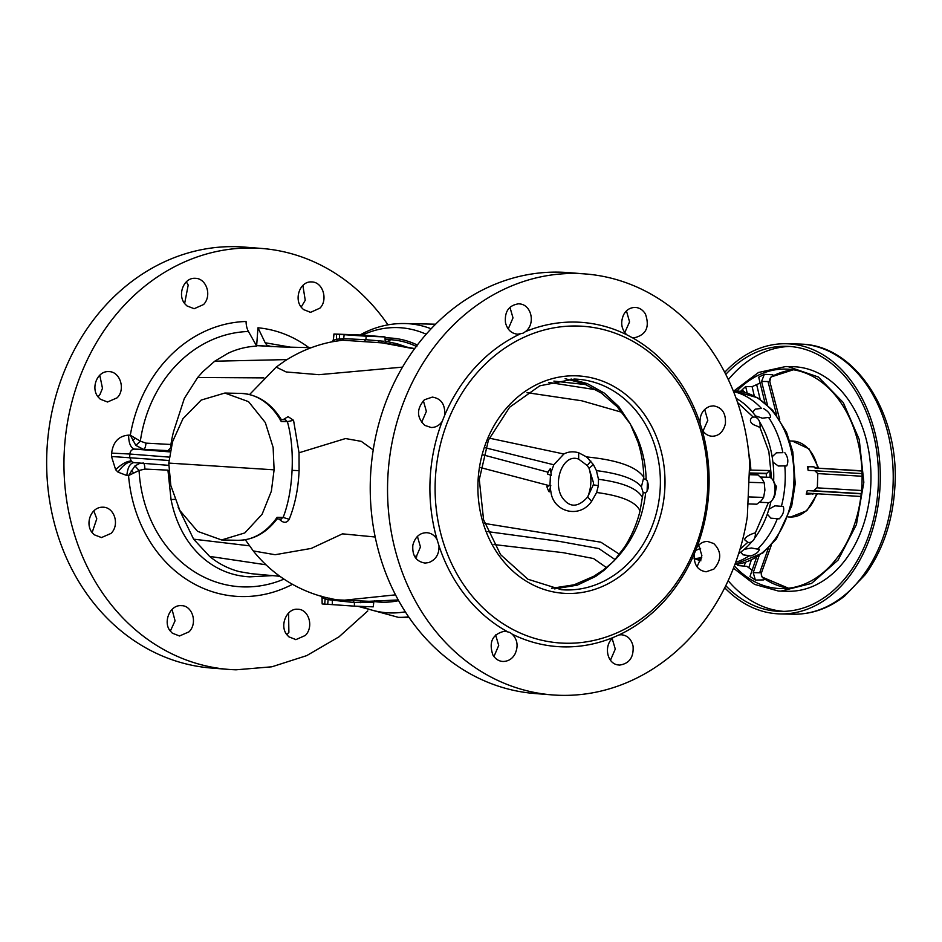 <?xml version="1.0" encoding="UTF-8"?>
<svg xmlns="http://www.w3.org/2000/svg" width="942" height="942" viewBox="0 0 942 942"><rect width="100%" height="100%" fill="white"/><g stroke="black" fill="none" stroke-linecap="round" stroke-linejoin="round"><path stroke-width="1.41" d="M734.171 390.765L758.51 372.479L785.734 366.544L788.16 366.65L818.327 376.988L843.255 402.54L859.222 439.478L863.838 482.304L856.419 524.612L838.074 560.078L811.545 583.416L780.788 591.129L778.363 591.023L754.624 584.405L733.477 568.214M734.36 565.942A109.79 78.822 -88.7 0 0 778.481 588.491A109.79 78.822 -88.7 0 0 780.847 588.597A109.79 78.822 -88.7 0 0 862.024 482.222A109.79 78.822 -88.7 0 0 788.054 369.182A109.79 78.822 -88.7 0 0 785.675 369.087A109.79 78.822 -88.7 0 0 736.974 390.942M772.687 374.775L773.606 375.575C770.709 376.6 769.449 378.59 769.826 381.534L761.572 381.451L764.351 374.304L772.687 374.775M764.351 374.304L758.699 377.2L764.986 402.905M760.053 383.064L752.116 386.656L745.675 386.514L740.459 391.401L742.661 390.365L745.098 392.449M744.592 391.483L740.459 391.401M736.738 564.282L737.857 565.518L746.924 566.377L752.093 570.122M756.544 557.323L749.997 576.445L755.378 580.06L753.223 572.642L759.134 555.674M788.548 588.244L762.573 577.269L764.716 579.024L763.726 579.907L755.378 580.06M767.494 405.06L761.572 381.451M747.183 393.073L745.675 386.514M738.34 564.046L737.857 565.518M768.413 548.126L759.664 572.783L753.223 572.642M815.372 493.643L806.199 494.15L807.259 490.605L813.7 490.747L817.362 487.344L817.797 473.579L814.583 470.505M862.06 473.59L808.142 470.364L807.4 466.69L813.888 466.843L817.844 468.598M759.664 572.783L761.477 572.795L760.524 572.618L761.477 572.795L771.333 545.1M768.872 381.463L769.826 381.534M725.776 585.688A132.587 95.189 -88.7 0 0 777.48 611.276A132.587 95.189 -88.7 0 0 780.341 611.393A132.587 95.189 -88.7 0 0 878.38 482.928A132.587 95.189 -88.7 0 0 789.043 346.409A132.587 95.189 -88.7 0 0 786.181 346.291A132.587 95.189 -88.7 0 0 725.776 374.363M806.199 494.15L807.435 493.149L860.882 496.481M815.242 468.009L861.306 471M815.113 467.997L861.965 470.812L814.983 467.986M733.312 391.012L736.821 391.99L734.878 391.943A86.982 62.455 91.3 0 1 761.466 408.428L755.225 409.158L761.466 408.428M734.878 391.943L733.771 392.143M736.126 398.36A84.957 60.994 91.3 0 1 752.658 412.231L755.225 409.158M763.397 408.475C768.236 411.265 770.615 414.28 770.532 417.494L768.59 417.447A86.982 62.455 91.3 0 1 782.896 452.678L776.408 452.796L782.896 452.678M768.59 417.447L762.349 418.177L755.555 415.893A84.957 60.994 91.3 0 1 757.215 418.224A8.443 6.064 91.3 0 1 759.582 421.898A84.957 60.994 91.3 0 1 772.157 456.764L776.408 452.796M770.956 501.485A84.957 60.994 91.3 0 1 768.955 509.127L774.948 505.83L783.308 506.455C784.486 510.764 783.132 514.885 779.258 518.818L777.315 518.771A86.982 62.455 91.3 0 1 757.462 549.115L759.405 549.151C759.005 551.765 756.179 554.026 750.939 555.933L748.996 555.898A86.982 62.455 91.3 0 1 735.702 562.327M784.839 452.725C788.007 457.106 788.642 461.509 786.735 465.937L784.804 465.89A86.982 62.455 91.3 0 1 781.377 506.419M784.804 465.89L778.304 466.007L772.923 462.133A84.957 60.994 91.3 0 1 773.629 481.28A10.974 5.64 91.8 0 1 774.277 482.469A10.974 5.64 91.8 0 1 773.099 498.883L772.122 500.202A12.67 6.5 -88.2 0 0 773.488 481.268A12.67 6.5 -88.2 0 0 772.758 479.914A12.67 6.5 -88.2 0 0 769.108 477.288A12.67 6.5 -88.2 0 0 768.943 477.276A12.67 6.5 -88.2 0 0 768.79 477.276M777.315 518.771L770.886 518.182L767.306 514.155A84.957 60.994 91.3 0 1 754.495 538.341A8.443 6.064 91.3 0 1 751.822 541.697A84.957 60.994 91.3 0 1 744.286 549.339L751.386 547.985L757.462 549.115M748.996 555.898L742.92 554.767L740.836 552.094A84.957 60.994 91.3 0 1 738.658 553.649M757.215 418.224A8.443 6.064 91.3 0 0 753.306 417.141L737.61 402.552M755.555 415.893L752.658 412.231M754.495 538.341A8.443 6.064 91.3 0 0 755.343 532.889L768.413 502.592M771.545 478.442L768.849 451.512L759.947 427.433A8.443 6.064 91.3 0 0 760.112 425.89A8.443 6.064 91.3 0 0 759.582 421.898M767.306 514.155L768.955 509.127M772.923 462.133L772.157 456.764M751.822 541.697A8.443 6.064 91.3 0 1 748.949 542.486A8.443 6.064 91.3 0 1 747.842 542.274L739.988 549.304M694.772 558.83L700.872 560.843M740.836 552.094L744.286 549.339M755.343 532.889C750.385 533.914 741.319 538.895 746.17 540.943L747.842 542.274M753.306 417.141C749.797 417.918 748.207 423.123 756.202 425.76L759.947 427.433M748.808 453.502A81.919 58.816 91.3 0 1 750.868 470.117L769.873 470.529A81.919 58.816 91.3 0 1 770.003 476.887L771.204 476.923A81.919 58.816 91.3 0 1 771.18 478.136M701.731 557.44A81.919 58.816 91.3 0 1 694.077 558.653M750.868 470.117L749.326 471.094M769.873 470.529L766.317 473.732A79.552 57.109 91.3 0 1 766.329 477.194M770.003 476.887L769.284 477.3M771.204 476.923L770.556 477.724M749.231 473.355L766.317 473.732M373.998 601.502A132.163 94.895 -88.7 0 0 398.619 600.631M178.109 507.126L193.616 539.165L209.607 556.392C218.438 563.669 228.364 568.756 239.386 571.641L251.761 573.725L279.868 576.28M417.341 345.019A132.163 94.895 -88.7 0 0 385.054 337.942M271.52 346.55L267.092 345.396L265.161 342.747L257.978 327.792A131.739 113.016 -85.5 0 1 308.905 347.633M265.161 342.747L291.149 347.268M256.424 345.62L280.386 346.927L256.354 345.49A114.006 97.803 -85.5 0 1 256.648 345.478L257.978 327.792M367.804 610.934L339.085 636.768L306.692 655.632L271.897 666.795L236.053 669.809A211.126 181.123 -85.5 0 1 228.682 669.409A211.126 181.123 -85.5 0 1 64.409 449.004A211.126 181.123 -85.5 0 1 254.47 248.064A211.126 181.123 -85.5 0 1 261.841 248.464A211.126 181.123 -85.5 0 1 387.974 324.849M311.543 281.929C323.188 281.835 328.169 300.274 319.903 308.152L310.601 312.332L303.489 309.553L301.57 307.598C293.774 298.885 300.027 281.105 311.543 281.929L312.073 281.964M310.601 312.332L309.953 312.285M288.582 613.054L288.888 632.294L286.863 634.696M302.877 285.438L305.243 300.274L301.181 307.08M261.841 248.464L244.543 247.098A211.126 181.123 94.5 0 0 237.172 246.698A211.126 181.123 94.5 0 0 47.1 447.638A211.126 181.123 94.5 0 0 211.385 668.043L228.682 669.409M297.637 609.262C308.458 608.909 314.287 626.512 305.349 635.438L295.929 639.606L288.876 636.827L287.004 634.873C279.138 625.747 286.804 608.12 297.637 609.262L298.155 609.297M295.929 639.606L295.282 639.571M337.26 599.842L369.028 601.29L398.242 599.96M283.036 419.673L288.111 416.658L293.551 420.309L299.026 452.772L299.085 470.647C298.32 488.651 295.023 504.865 289.194 519.289C286.662 523.34 283.354 523.293 279.268 519.148L279.15 519.007M361.54 335.022L385.031 336.93L385.148 341.581L386.455 343.182L342.464 340.18L331.996 341.828M362.705 335.105L333.998 334.01L333.291 340.356L331.878 341.852C314.934 345.219 299.073 351.719 284.284 361.339L276.183 367.109L286.203 371.972L318.914 374.692L402.517 367.121M276.913 518.96L277.101 517.311A73.476 52.752 91.3 0 1 237.678 540.308C253.127 540.225 266.268 533.078 277.125 518.854M168.771 463.087L170.82 485.507L179.828 510.446L197.549 531.335L221.594 539.954L244.826 532.925L262.111 514.238L271.367 491.194L274.098 469.834L273.133 447.438L265.303 422.534L248.535 401.657L224.832 393.05L201.199 400.067L182.948 418.731L172.539 441.751L168.771 463.087L274.098 469.834M280.834 518.948L283.142 517.452C288.17 504.465 291.149 488.768 292.067 470.341L292.079 470.235C292.868 451.783 291.302 435.581 287.381 421.639L285.167 419.755M224.832 393.05L240.916 393.403A73.476 52.752 91.3 0 1 281.281 421.51L280.292 420.12M272.839 575.609L249.724 576.845C232.933 575.962 217.92 570.145 204.697 559.418C196.171 552.33 189.154 543.911 183.643 534.161C177.744 523.67 173.552 512.154 171.067 499.613L167.935 470.152L144.844 469.069L139.063 470.482L134.953 465.937L140.24 463.099M248.452 331.502L256.695 346.091C246.345 346.668 236.701 349.105 227.764 353.415L214.729 361.21L202.871 371.654L197.655 377.507L184.326 398.466L173.717 431.036A106.599 91.456 94.5 0 0 170.938 444.483L171.067 447.273L167.994 450.629L143.62 449.405L135.848 445.413L140.346 441.15A127.841 109.672 -85.5 0 1 248.452 331.502A13.518 6.912 -91.7 0 1 246.062 321.481A137.685 118.115 -85.5 0 0 130.314 435.192L135.848 445.413M271.484 346.55L256.648 345.478M126.852 475.522L118.009 472.13C122.601 465.595 127.123 462.11 131.55 461.674L133.87 462.604L168.748 465.348L134.058 462.604C130.043 463.134 127.641 467.444 126.852 475.522L128.548 475.569L139.063 470.482A127.841 109.672 -85.5 0 0 243.048 586.89A127.841 109.672 -85.5 0 0 283.978 579.106M292.479 584.311A137.685 118.115 -85.5 0 1 240.245 596.533A137.685 118.115 -85.5 0 1 128.548 475.569L134.953 465.937M322.058 597.558L322.164 603.94L354.428 606.142L373.244 606.848L373.774 602.162L374.786 600.831M372.278 602.173L354.369 602.55L354.428 606.142M324.719 604.081L325.12 598.994L321.999 597.487L321.128 596.074M385.031 336.93L366.214 336.212L365.849 339.697L383.665 341.24M333.998 334.01L366.214 336.212M170.938 444.542L171.75 444.589M118.009 472.119L115.654 469.74L111.497 456.493L111.639 453.126C113.087 441.904 118.751 435.91 128.618 435.133L130.314 435.192L140.346 441.15L145.975 443.14L170.938 444.483M578.058 273.545A211.126 181.123 -85.5 0 1 585.429 273.957A211.126 181.123 -85.5 0 1 749.655 463.393L747.324 516.64A211.126 181.123 -85.5 0 1 559.642 695.302A211.126 181.123 -85.5 0 1 552.271 694.902A211.126 181.123 -85.5 0 1 387.998 474.497A211.126 181.123 -85.5 0 1 578.058 273.545M552.271 694.902L534.974 693.536A211.126 181.123 94.5 0 1 370.689 473.131A211.126 181.123 94.5 0 1 560.761 272.191A211.126 181.123 -85.5 0 1 568.132 272.591L585.429 273.957M626.465 310.931L629.562 321.87L624.77 332.573M704.675 409.452L707.795 420.379L702.979 431.095M632.023 337.542L634.19 337.813C646.188 334.94 649.933 326.992 645.411 313.98C642.785 309.812 639.359 307.622 635.132 307.422C629.939 307.563 626.077 310.059 623.545 314.911C620.307 322.635 621.39 329.264 626.771 334.787L632.023 337.542A162.566 139.451 -85.5 0 1 700.036 423.205L701.978 429.517C704.545 433.791 707.948 436.028 712.211 436.24C718.864 436.075 723.268 431.919 725.399 423.77C726.07 413.255 722.067 407.285 713.377 405.861L709.809 406.343C702.92 409.181 699.659 414.798 700.036 423.205M698.764 545.147L701.896 555.709L697.045 566.79M612.17 638.546L615.279 649.085L610.463 660.189M694.336 553.696C693.571 564.435 697.504 570.475 706.135 571.794L713.859 569.109C721.702 559.96 721.666 551.435 713.742 543.534L707.619 541.45C703.309 541.391 699.718 543.416 696.833 547.514L694.336 553.696A162.566 139.451 -85.5 0 1 619.047 634.908L613.56 637.322C603.433 644.893 606.683 663.015 617.54 664.852L619.518 665.099C629.327 663.639 633.836 657.316 633.059 646.118C631.352 639.1 627.407 635.308 621.225 634.755L619.047 634.908M492.854 654.914C495.41 659.082 498.824 661.272 503.099 661.472C508.362 661.331 512.33 658.847 515.003 654.007C518.477 646.306 517.547 639.689 512.236 634.178L509.963 632.471L504.806 631.14C492.56 633.99 488.58 641.914 492.854 654.914M495.633 634.92L498.707 645.447L493.938 656.562M412.855 545.124C412.078 555.639 416.152 561.609 425.066 563.057L428.751 562.586C435.863 559.76 439.278 554.155 438.984 545.759L437.029 539.436C434.427 535.162 430.941 532.925 426.549 532.701C419.685 532.854 415.128 536.987 412.855 545.124M417.424 536.398L420.45 546.961L415.728 558.041M424.807 425.384L431.142 427.491C435.581 427.55 439.266 425.537 442.187 421.439L444.683 415.257C445.33 404.507 441.209 398.454 432.307 397.112L424.406 399.785C416.446 408.934 416.588 417.459 424.807 425.384M423.358 400.703L426.373 411.395L421.639 422.334M505.501 322.8C507.397 329.83 511.494 333.633 517.77 334.198L523.034 333.221L525.448 331.631C535.492 324.048 531.735 305.891 520.726 304.042L518.712 303.795C508.845 305.255 504.429 311.59 505.501 322.8M509.952 307.304L513.001 317.89L508.233 328.946M747.901 503.923L756.803 504.205L761.171 500.838L763.609 497.411L764.904 490.134L764.245 482.799L762.137 478.925L758.074 474.98L749.173 474.709M764.245 482.799L748.843 482.316M574.326 379.061L539.754 385.82L509.646 407.215L488.439 440.079L479.29 479.525L483.564 519.725L500.614 554.685L527.92 579.236L561.432 589.727L565.118 589.928A105.563 90.562 -85.5 0 0 660.154 489.463A105.563 90.562 -85.5 0 0 578.011 379.261A105.563 90.562 -85.5 0 0 574.326 379.061M571.076 379.025L587.361 383.63L604.411 393.167L618.988 406.85L630.375 424.053L617.175 406.756L601.42 393.132L583.84 383.665L565.141 378.696M630.375 424.053L638.028 442.269C641.573 453.443 643.492 465.113 643.786 477.276C636.674 466.773 617.599 459.99 586.56 456.917L593.389 464.594L596.416 470.6L598.476 479.29L598.347 485.695L596.627 492.489L591.658 501.297C579.471 519.172 553.272 511.93 550.929 491.924L550.21 488.027L550.787 485.389L546.855 486.484A20.265 19.888 86.4 0 0 549.186 491.889L550.21 488.027M550.952 472.684L550.293 468.68A20.265 19.888 86.4 0 0 547.396 473.979L551.282 475.475L550.964 472.601L553.802 464.783L563.869 453.997C568.273 451.63 573.207 451.218 578.659 452.749L586.56 456.917M643.186 492.772L640.03 511.011C636.733 524.211 631.505 536.328 624.322 547.373L613.795 561.091C632.035 542.545 642.644 519.784 645.647 492.807L643.186 492.772L641.396 486.92L643.786 477.276M647.119 491.088L647.425 481.256M644.834 478.913L643.81 479.172L644.94 478.925L647.095 480.644C649.097 485.636 648.614 489.687 645.647 492.807M613.713 561.091L604.175 570.204L595.627 576.457L577.246 585.159L554.532 588.88M551.529 588.303L574.09 584.805L593.813 576.257L603.127 570.134L612.017 562.81M561.573 496.528C569.015 507.879 577.717 508.032 587.678 496.999L593.295 484.812L593.484 482.775L589.033 468.268L587.243 465.536L578.671 459.131C563.422 453.055 552.813 480.879 561.573 496.528M774.748 495.516L776.491 486.366L775.078 484.765M593.389 464.594L589.033 468.268A37.162 31.875 94.5 0 1 590.846 482.563A37.162 31.875 94.5 0 1 587.678 496.999L591.658 501.297M549.951 485.636L550.446 475.121M646.141 479.513C645.765 463.429 642.256 448.262 635.638 434.026L631.458 426.031M768.001 502.592A12.67 6.5 -88.2 0 0 768.154 502.604A12.67 6.5 -88.2 0 0 772.122 500.202M566.695 593.448A108.942 93.458 94.5 0 0 664.887 487.544A108.942 93.458 94.5 0 0 576.198 375.823A108.942 93.458 94.5 0 0 478.006 481.727A108.942 93.458 94.5 0 0 566.695 593.448M763.609 497.411L748.207 496.929M564.529 643.209A158.762 136.201 -85.5 0 1 435.275 480.396A158.762 136.201 -85.5 0 1 578.376 326.05A158.762 136.201 -85.5 0 1 707.63 488.863A158.762 136.201 -85.5 0 1 564.529 643.209M525.448 331.631A162.566 139.451 -85.5 0 1 576.598 322.105A162.566 139.451 -85.5 0 1 626.771 334.787M444.683 415.257A162.566 139.451 -85.5 0 1 519.972 334.057M437.029 539.436A162.566 139.451 -85.5 0 1 442.187 421.439M506.984 631.423A162.566 139.451 -85.5 0 1 438.984 545.759M613.56 637.322A162.566 139.451 -85.5 0 1 562.421 646.848A162.566 139.451 -85.5 0 1 512.236 634.178M701.978 429.517A162.566 139.451 -85.5 0 1 696.833 547.514M128.618 435.133C128.689 443.282 130.702 447.945 134.647 449.11L143.62 449.405C144.821 449.016 145.61 446.932 145.975 443.14M170.149 451.913L134.647 449.11C131.88 449.287 130.279 450.924 129.855 454.02L169.348 457.129M333.291 340.368L336.459 339.25L343.712 338.673L342.464 340.18M353.05 600.937L354.369 602.55L332.291 600.16L328.099 599.63L329.323 598.158M195.124 278.314C206.192 278.125 212.339 295.341 203.602 304.525L194.182 308.705L186.975 305.926L185.032 303.972C177.096 295.293 183.502 277.501 195.112 278.314L195.653 278.337M186.351 281.811L188.2 285.073L184.644 303.454M108.719 371.619C119.952 371.313 125.957 389.34 117.102 397.83L107.553 401.998L100.323 399.22L98.38 397.265C90.432 388.54 97.038 370.807 108.707 371.619L109.26 371.654M99.77 375.21L102.478 388.304L99.982 394.486L98.05 396.853M102.961 507.208C114.123 507.032 120.105 524.541 111.062 533.396L101.477 537.564L94.271 534.785L92.351 532.831C84.756 524.152 90.738 506.702 102.949 507.208L103.502 507.243M93.835 510.905L96.779 518.795L92.139 532.548M181.205 605.647C192.192 605.282 198.067 622.956 189.036 631.823L179.51 635.98L172.374 633.201L170.478 631.246C162.683 622.792 169.713 604.693 181.205 605.647L181.747 605.671M172.045 609.427L175.059 620.813L170.349 631.069M131.55 461.674L129.702 457.4L129.855 454.02L111.639 453.126M144.844 469.069C144.809 465.277 144.208 463.228 143.031 462.899M167.935 470.152L168.912 470.918M285.65 419.72L281.34 419.626M281.493 519.054L277.042 518.96M336.506 334.151L336.459 339.25L337.589 340.863M339.52 334.245L339.485 338.79L340.58 340.415M405.884 346.786L397.312 343.818L385.137 341.134M281.281 421.51L287.381 421.639L293.551 420.309M385.101 339.591L390.812 339.721C399.997 340.356 408.675 342.676 416.859 346.668M277.101 517.311L283.142 517.452L289.194 519.289M332.361 604.399L332.291 600.16L331.184 598.582M327.734 604.175L328.099 599.63L325.12 598.994L326.379 597.534M700.601 548.374L695.502 550.469M742.92 554.767L750.939 555.933M770.886 518.182L779.258 518.818M724.728 587.796A135.118 97.014 -88.7 0 0 777.374 613.795A135.118 97.014 -88.7 0 0 780.282 613.925A135.118 97.014 -88.7 0 0 880.193 483.01A135.118 97.014 -88.7 0 0 789.161 343.877A135.118 97.014 -88.7 0 0 786.24 343.748A135.118 97.014 -88.7 0 0 724.728 372.314M793.305 369.77A109.79 78.822 -88.7 0 0 773.606 375.575L771.733 376.741C771.298 375.94 770.662 377.542 769.826 381.545L779.693 419.52M788.501 588.244A109.79 78.822 -88.7 0 1 764.716 579.024C761.925 577.752 760.853 575.68 761.477 572.795C761.43 575.48 761.807 576.975 762.596 577.281L762.502 577.222M808.542 467.844L807.4 466.702M861.977 470.929L861.059 471M807.259 490.605L861.2 493.832M130.879 461.015L130.879 461.015C126.322 461.356 121.247 464.265 115.654 469.74M780.788 591.129L787.842 591.282A112.322 80.635 -88.7 0 0 870.891 482.457A112.322 80.635 -88.7 0 0 795.213 366.803A112.322 80.635 -88.7 0 0 792.787 366.709L785.734 366.544M760.159 399.349L756.791 385.137M754.283 395.97L752.116 386.656M745.381 562.362L744.298 565.659M751.316 560.066L748.831 567.531M789.867 440.974L792.328 441.033A37.998 27.283 91.3 0 1 793.152 441.068A37.998 27.283 91.3 0 1 817.75 468.15M817.385 493.761L806.811 510.717L790.656 517.017A37.998 27.283 -88.7 0 0 816.502 493.702M776.691 415.198L768.013 381.592M789.702 346.456A132.587 95.189 -88.7 0 0 728.343 379.638M728.154 580.696A132.587 95.189 -88.7 0 0 783.874 611.382M800.653 344.089L802.219 344.171C856.537 346.103 899.775 414.845 894.9 486.437C892.934 520.549 883.101 549.893 865.404 574.479L844.562 596.145C828.724 608.426 811.604 614.455 793.211 614.208A135.118 97.014 -88.7 0 0 893.122 483.293A135.118 97.014 -88.7 0 0 802.089 344.16A135.118 97.014 -88.7 0 0 799.169 344.042L786.24 343.748M734.913 564.47A86.982 62.455 -88.7 0 0 794.012 476.887A86.982 62.455 -88.7 0 0 735.596 390.836A86.982 62.455 -88.7 0 0 733.465 390.742L733.206 390.73M749.243 472.966L766.859 473.355M409.134 617.575L398.36 617.34A146.94 105.504 -88.7 0 0 408.64 616.869M362.046 606.577A142.713 102.466 -88.7 0 0 405.296 611.805M209.607 556.392L265.95 564.776M193.616 539.165L249.395 545.807M431.118 328.782A146.94 105.504 -88.7 0 0 404.836 323.53C390.895 323.271 377.459 326.285 364.53 332.573A16.885 11.033 64 0 0 364.53 332.573A16.885 11.033 64 0 0 361.834 334.81M426.184 334.21A142.713 102.466 -88.7 0 0 362.894 334.869M342.111 600.431L395.51 594.849M337.283 599.842C323.071 597.593 309.588 593.189 296.824 586.642C279.833 577.893 265.314 565.989 253.268 550.929L275.111 554.72L311.237 548.421L342.488 533.843L375.199 537.011M414.292 555.733L416.776 556.887M299.026 452.772L345.526 438.548L361.281 441.351L373.22 449.911M379.296 342.335L414.445 348.893M287.039 359.585L214.729 361.21M131.327 470.399L133.505 472.778M364.401 341.216L365.849 339.697L343.712 338.673L344.148 334.481M197.655 377.507L263.831 377.883M170.361 450.771L167.994 450.629M135.012 438.348L132.622 440.573M586.195 384.642L553.896 381.11M596.251 389.8L548.915 382.452M622.05 412.349L581.779 400.786L527.025 392.673M563.869 453.997L489.263 438.16M641.396 486.92C635.567 479.195 620.578 473.755 596.416 470.6M553.802 464.783L485.495 447.839M642.574 497.847C638.075 488.768 623.368 482.575 598.476 479.29M548.138 472.225L483.328 454.927M640.03 511.011C636.333 502.051 621.861 495.881 596.627 492.489M619.436 554.237L600.855 542.192L484.694 523.469M615.055 559.572L598.865 548.562L559.242 541.344L487.662 531.618M606.424 567.59L593.531 558.535L563.163 552.671L493.973 544.547M577.246 585.159L573.89 584.864M593.295 484.812L598.347 485.683M587.243 465.536L590.846 461.074M578.671 459.131L578.659 452.749M549.563 485.731L480.608 467.609M111.497 456.493L168.971 460.485M378.26 340.663L378.672 342.276M387.574 341.557L390.812 339.721M292.067 470.341L299.085 470.659M372.761 602.433L374.139 600.949M360.774 602.727L360.433 601.173M174.765 499.331L171.067 499.613M812.687 494.303L813.864 493.29M814.96 467.986L813.888 466.843M817.786 473.579L862.095 476.252M817.173 487.85L861.518 490.523M813.7 490.747L861.223 493.608M788.195 516.958L790.656 517.017M792.328 441.033L809.072 448.91L818.68 468.209M733.465 390.742L757.721 397.83L772.664 410.265L786.523 432.248L792.834 451.866L795.225 483.623L791.704 505.96L776.385 538.918L762.938 552.919L734.901 564.482M694.089 558.806L701.437 558.971M398.36 617.34L358.231 606.377M435.581 324.201L404.836 323.53M245.309 539.754L253.268 550.929M276.183 367.109L249.571 394.533M221.594 539.954L237.678 540.308M240.916 393.403C257.578 394.321 271.084 403.105 281.434 419.779M311.319 347.669L280.386 346.927M322.164 603.94L321.999 597.487M773.641 481.291L772.758 479.914M760.382 477.005L768.943 477.276M759.476 502.333L768.154 502.604M333.951 334.01L333.221 340.38M386.455 343.182L384.76 342.817M386.927 343.277L414.668 348.599M364.507 332.585L360.35 334.74M793.211 614.208L780.282 613.925M793.364 369.77L771.733 376.741"/></g></svg>
